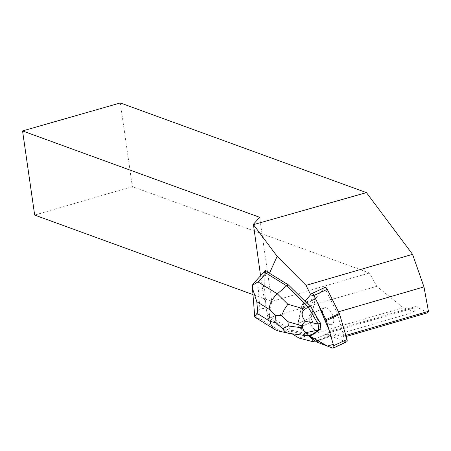 <?xml version="1.0" encoding="UTF-8"?>
<svg xmlns="http://www.w3.org/2000/svg" width="451" height="451" viewBox="0 0 451 451"><rect width="100%" height="100%" fill="white"/><g stroke="black" fill="none" stroke-linecap="round" stroke-linejoin="round"><path stroke-width="0.34" stroke-dasharray="2.25 1.69" d="M305.327 300.997L302.057 304.91A2.824 1.392 -114.9 0 0 301.815 305.445L297.88 323.547A2.824 1.392 -114.9 0 0 299.453 327.55L309.093 335.713L302.762 330.352L297.88 323.536L301.307 307.779A22.573 11.162 -114.9 0 1 303.247 303.489L305.327 300.997L297.88 323.536A2.824 1.392 -114.9 0 0 299.453 327.55L312.802 321.354A2.824 1.392 65.1 0 1 311.229 317.352L315.164 299.25A2.824 1.392 65.1 0 1 315.407 298.714L324.63 287.676A2.824 1.392 65.1 0 1 324.883 287.479M319.956 329.264A9.167 4.533 -114.9 0 0 318.051 318.829A9.167 4.533 -114.9 0 0 310.942 314.054A9.167 4.533 -114.9 0 0 310.688 324.275A9.167 4.533 -114.9 0 0 318.654 330.679A9.167 4.533 -114.9 0 0 319.956 329.264M333.312 323.068A9.167 4.533 -114.9 0 0 331.4 312.639A9.167 4.533 -114.9 0 0 324.292 307.858A9.167 4.533 -114.9 0 0 324.038 318.079A9.167 4.533 -114.9 0 0 332.004 324.483A9.167 4.533 -114.9 0 0 333.312 323.068M346.644 341.858A2.824 1.392 65.1 0 1 345.94 341.847L329.991 335.775A2.824 1.392 65.1 0 1 329.388 335.409L327.246 333.599A22.573 11.162 -114.9 0 0 327.95 334.168L327.922 333.052L414.993 307.689L414.819 311.957L403.205 307.729L299.024 338.075M308.428 335.702L305.727 333.419L292.051 330.318L269.202 316.185L269.783 318.519L261.129 319.319L280.291 331.169L278.12 330.933M267.375 271.479L264.168 278.583L264.263 284.812L262.448 288.826L266.693 311.201L269.202 316.185M266.693 311.201L268.21 319.184L268.931 317.758L271.756 301.443L259.629 217.297M292 333.768L268.21 319.184M327.95 334.168L313.208 339.203M305.727 333.419L306.15 333.221L299.453 327.55L312.797 321.36A2.824 1.392 -114.9 0 1 311.224 317.357L297.88 323.547L311.224 317.357L314.651 301.589L301.307 307.779M262.448 288.826L260.565 275.747M310.97 294.244L324.607 287.699L316.591 297.294A22.573 11.162 -114.9 0 0 314.651 301.589M326.062 307.734A9.172 4.533 65.1 0 1 332.906 315.858A9.172 4.533 65.1 0 1 332.004 324.495A9.172 4.533 65.1 0 1 324.027 318.085A9.172 4.533 65.1 0 1 324.28 307.853A9.172 4.533 65.1 0 1 326.062 307.734M317.07 317.346A9.172 4.533 -114.9 0 0 312.718 313.924A9.172 4.533 -114.9 0 0 310.936 314.048A9.172 4.533 -114.9 0 0 310.463 323.773A9.172 4.533 -114.9 0 0 318.141 330.854L317.718 331.051M319.697 329.76A9.172 4.533 -114.9 0 0 318.97 320.582M264.263 284.812L266.113 308.118M427.836 312.706L415.704 306.483L414.993 307.689M120.304 102.946L132.363 186.624L369.442 272.99L376.816 286.334L403.205 307.729M346.137 336.502L343.177 337.359L343.792 335.995L336.835 312.284L324.607 287.699M343.177 337.359L328.661 331.835L327.922 333.052M338.459 311.81L336.835 312.284M345.816 335.409L343.792 335.995M132.363 186.624L34.676 215.076M369.442 272.99L271.756 301.443L252.977 294.604M268.931 317.758L376.816 286.334M328.661 331.835L415.704 306.483M315.272 340.95L414.819 311.957M269.783 318.519L290.23 331.164L292.051 330.318M312.678 334.698L306.15 333.221M288.961 333.357L280.291 331.169L290.23 331.164L310.435 335.741M264.168 278.583L263.897 275.206L257.775 281.948L255.176 282.63L253.141 283.921M254.877 317.154L261.129 319.319M254.995 317.188C255.52 314.471 257.16 311.675 259.906 308.805L266.146 308.225M264.799 271.074L263.897 275.206M329.388 335.409L316.038 341.599M345.94 341.847L332.59 348.042M316.636 341.971L329.991 335.775M311.28 293.872L324.63 287.676M315.407 298.714L302.057 304.91M301.815 305.445L315.164 299.25M320.526 336.717L327.246 333.599M303.247 303.489L316.591 297.294M257.775 281.948L259.906 308.805M290.207 333.419L307.063 335.674M324.292 307.858L310.942 314.054M318.237 330.882L318.654 330.679M310.936 314.048L324.28 307.853M252.549 289.215L252.481 288.341"/><path stroke-width="0.68" d="M266.186 273.171L265.425 272.083L265.757 270.476L264.799 271.074L253.141 283.921L252.453 285.15L252.47 288.347L256.839 301.713L269.168 309.335C269.563 303.658 272.286 298.494 277.331 293.849L258.169 281.999L266.186 273.171L286.627 285.81L308.157 307.041L310.401 305.998L305.327 300.997L310.513 294.791L314.127 295.912L317.498 302.706L329.145 330.29L333.283 344.395L327.33 346.041L309.093 335.713L316.038 341.599A2.824 1.392 -114.9 0 0 316.636 341.971L332.59 348.042A2.824 1.392 -114.9 0 0 333.295 348.054A2.824 1.392 -114.9 0 0 333.661 345.675L326.298 320.588A2.824 1.392 -114.9 0 0 325.938 319.68L313.924 295.506A2.824 1.392 -114.9 0 0 311.534 293.674A2.824 1.392 -114.9 0 0 311.28 293.872L310.97 294.244M311.534 293.674L324.883 287.479A2.824 1.392 65.1 0 1 327.274 289.311L339.287 313.484A2.824 1.392 65.1 0 1 339.648 314.392L347.011 339.479A2.824 1.392 65.1 0 1 346.644 341.858L333.295 348.054M252.977 294.604L34.676 215.076L22.55 130.931L120.304 102.946L366.426 192.611L412.564 254.336L306.02 285.37L277.128 256.32L269.484 273.238L288.448 284.964L304.904 301.195M306.02 285.37L310.536 294.452M313.208 339.203L312.74 339.361L312.797 341.672L299.024 338.075L292 333.768M312.74 339.361L308.428 335.702M265.757 270.476L269.484 273.238M277.128 256.32L253.456 224.654L366.426 192.611M260.565 275.747L253.456 224.654M318.147 324.043L305.164 321.208C301.212 315.937 301.144 311.934 304.961 309.194L308.157 307.041L318.147 324.043L320.39 323.006L318.97 320.582L318.547 320.779A9.172 4.533 -114.9 0 0 316.647 317.543L317.07 317.346L310.401 305.998M319.274 329.952L317.718 331.051A9.172 4.533 -114.9 0 0 318.237 330.882A9.172 4.533 -114.9 0 0 319.274 329.952L320.864 328.937L320.39 323.006M316.647 317.543L318.547 320.779M346.137 336.502L427.836 312.706L428.45 311.342L423.974 286.904L412.564 254.336M423.974 286.904L338.459 311.81M428.45 311.342L345.816 335.409M22.55 130.931L259.629 217.297L253.186 224.553M312.797 341.672L315.272 340.95M289.001 333.362L305.44 335.567L310.435 335.741L312.678 334.698L317.944 330.995M288.961 333.357L288.319 333.244C286.019 332.691 284.141 331.192 282.681 328.751L288.341 325.972L288.003 321.732L281.638 315.599L284.209 309.69L287.896 304.262L277.331 293.849L286.627 285.81L288.448 284.964M305.44 335.567C302.999 335.206 303.207 334.225 306.071 332.624L318.62 329.98L310.435 335.741M318.62 329.98L320.864 328.937M318.586 329.974L318.118 324.077M305.164 321.208L302.683 324.134L302.576 327.883L303.557 330.341L306.071 332.624M288.279 333.233L278.12 330.933L275.273 329.766C272.539 328.007 270.825 325.227 270.126 321.428L257.797 313.806C255.255 315.801 254.319 316.929 254.995 317.188M258.169 281.999L252.453 285.15M281.638 315.599L275.488 315.565L276.057 322.775L282.681 328.751M339.648 314.392L326.298 320.588M333.661 345.675L347.011 339.479M327.274 289.311L313.924 295.506M325.938 319.68L339.287 313.484M269.168 309.335L275.488 315.565M257.797 313.806L256.839 301.713M276.057 322.775L270.126 321.428M304.961 309.194L287.896 304.262M288.003 321.732L302.424 325.898M302.576 327.883L288.341 325.972M254.742 316.878L252.549 289.215M275.273 329.766L254.854 317.138"/></g></svg>

